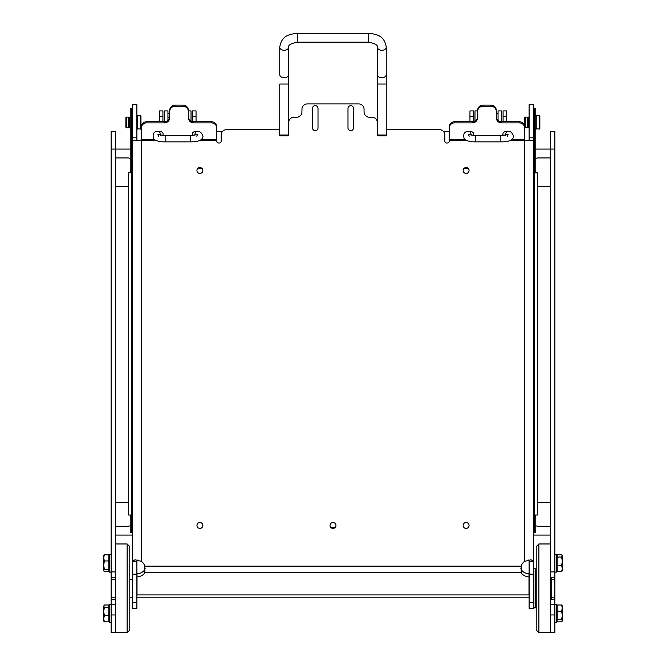 <?xml version="1.0" encoding="UTF-8"?>
<svg xmlns="http://www.w3.org/2000/svg" width="666" height="666" viewBox="0 0 666 666"><rect width="100%" height="100%" fill="white"/><g stroke="black" fill="none" stroke-linecap="round" stroke-linejoin="round"><path stroke-width="1" d="M115.584 614.951L111.147 614.951L111.147 632.7L115.584 632.7L115.584 131.319L111.147 131.319L111.147 149.067L130.228 149.067M115.584 543.964L127.123 543.964L127.123 632.7L115.584 632.7M129.787 630.036L127.123 632.7L129.787 630.036L129.787 546.62L127.123 543.964L129.787 546.62M115.584 599.425L111.147 599.425L111.147 577.239L115.584 577.239M550.416 614.951L550.416 632.7L554.853 632.7L554.853 614.951L550.416 614.951L550.416 149.067L554.853 149.067L554.853 131.319L550.416 131.319L550.416 149.067L535.772 149.067M533.907 568.806L533.907 607.85L535.68 607.85L535.68 568.806L533.907 568.806M536.213 568.806L536.213 607.85M550.416 632.7L538.877 632.7L538.877 543.964L550.416 543.964M551.739 577.239L551.739 599.425M550.416 577.239L554.853 577.239L554.853 597.202L551.739 597.202M538.877 543.964L536.213 546.62L536.213 630.036L538.877 632.7M473.509 121.595L473.509 110.914L469.955 110.914L469.955 121.728M506.635 121.728L506.635 110.914L503.08 110.914L503.08 121.728M537.986 186.338A5.328 5.328 0 0 1 537.279 186.289A5.328 5.328 0 0 0 537.986 186.338L550.416 186.338M537.986 157.942A5.328 5.328 0 0 0 535.772 158.425A5.328 5.328 0 0 1 537.986 157.942L550.416 157.942M534.44 159.299A5.328 5.328 0 0 0 533.549 160.323A5.328 5.328 0 0 1 534.44 159.299M222.66 131.319L216.75 131.319L222.66 131.319M132.451 160.323A5.328 5.328 0 0 0 131.56 159.299A5.328 5.328 0 0 1 132.451 160.323M128.014 157.942A5.328 5.328 0 0 1 130.228 158.425A5.328 5.328 0 0 0 128.014 157.942L115.584 157.942M128.014 186.338A5.328 5.328 0 0 0 128.721 186.289A5.328 5.328 0 0 1 128.014 186.338L115.584 186.338M115.584 571.911L111.147 571.911L111.147 577.239M111.147 571.911L111.147 149.067M111.147 614.951L111.147 604.745L115.584 604.745M111.147 599.425L111.147 604.745M111.147 622.319L109.374 622.319L109.374 604.545L111.147 604.545M104.371 605.003L103.696 606.127L104.371 605.003L108.841 605.003L108.841 621.828L104.371 621.828L103.696 620.704L104.371 621.861L103.696 620.729M103.696 606.127L104.371 607.25L103.696 611.463L103.696 606.127M108.841 607.25L104.371 607.25M103.696 611.463L104.371 615.667L103.696 618.747L103.696 608.108M108.841 615.667L104.371 615.667M103.854 621.253L103.696 618.747L104.371 621.828M111.147 572.119L109.374 572.119L109.374 554.345L111.147 554.345M104.371 554.803L103.696 555.935L104.371 554.803L108.841 554.803L108.841 571.628L104.371 571.653L103.696 570.529L104.371 571.628L103.696 570.504L103.696 555.677L104.371 554.803L103.696 557.883L104.371 560.955L103.696 565.168L104.371 569.372L103.696 570.504L104.371 571.653L108.841 571.653M103.854 571.028L103.696 570.504M108.841 560.955L104.371 560.955M108.841 569.372L104.371 569.372M108.841 621.828L104.371 621.861M103.696 618.747L103.696 615.392M111.147 131.319L115.584 131.319M131.56 149.067L132.451 149.067M128.014 502.256A5.328 5.328 0 0 1 128.721 502.297A5.328 5.328 0 0 0 128.014 502.256L115.584 502.256M128.014 526.215A5.328 5.328 0 0 0 130.228 525.732A5.328 5.328 0 0 1 128.014 526.215L115.584 526.215M132.451 535.089L115.584 535.089M550.416 535.089L533.549 535.089M537.986 526.215A5.328 5.328 0 0 1 535.772 525.732A5.328 5.328 0 0 0 537.986 526.215L550.416 526.215M537.986 502.256A5.328 5.328 0 0 0 537.279 502.297A5.328 5.328 0 0 1 537.986 502.256L550.416 502.256M533.549 149.067L534.44 149.067M443.34 131.319L449.25 131.319M381.809 135.881L381.809 134.998M284.191 134.998L284.191 135.881M554.853 614.951L554.853 597.202M554.853 577.239L554.853 149.067M557.159 621.853L561.629 621.853L562.304 620.704L561.629 621.853L562.304 620.729L561.629 619.571L562.304 615.367L561.629 611.155L562.304 608.083L561.629 605.003L562.304 606.135L561.629 605.003L557.159 605.003L557.159 621.828L561.629 621.828L562.146 621.228M554.853 554.345L556.626 554.345L556.626 572.119L554.853 572.119M561.629 571.661L562.304 570.529L561.629 571.661L557.159 571.661L557.159 554.803L561.629 554.803L562.304 555.927L562.304 568.548L561.629 565.467L562.304 561.263L561.629 557.051L562.304 555.927L561.629 554.803M557.159 571.628L561.629 571.628L562.304 568.548L562.154 571.028M557.159 565.467L561.629 565.467M562.304 570.504L561.629 571.628M557.159 557.051L561.629 557.051M562.154 555.411L562.304 555.927M554.853 604.545L556.626 604.545L556.626 622.319L554.853 622.319M561.629 621.853L562.304 620.704L562.146 605.602M557.159 619.571L561.629 619.571M557.159 611.155L561.629 611.155M562.304 608.083L562.304 605.902M562.304 565.193L562.304 568.548M554.853 599.425L550.416 599.425M550.416 131.319L554.853 131.319M162.92 121.728L162.92 110.914L159.365 110.914L159.365 121.728M196.045 121.728L196.045 110.914L192.491 110.914L192.491 121.595M188.353 111.438L188.353 110.29A5.328 5.145 180 0 0 183.033 105.145L183.033 106.294A5.328 5.145 0 0 1 188.353 111.438L188.353 117.732A5.328 5.145 180 0 0 193.681 122.877L193.681 121.728L211.43 121.728L211.43 122.877A5.328 5.145 0 0 1 216.75 128.022L216.75 141.209A1.773 1.773 0 0 0 218.523 142.982L219.414 142.982A1.773 1.773 0 0 0 221.187 141.209L221.187 134.998A5.328 5.328 0 0 1 226.515 129.67L278.604 129.67A0.891 0.891 0 0 1 279.487 130.561L279.487 134.998A0.891 0.891 0 0 0 280.378 135.881L287.745 135.881A0.891 0.891 0 0 0 288.628 134.998L288.628 122.577A5.328 5.328 0 0 1 293.956 117.249L296.62 117.249A5.328 5.328 0 0 0 301.939 111.921L301.939 109.266A5.328 5.328 0 0 1 307.267 103.938L358.733 103.938A5.328 5.328 0 0 1 364.061 109.266L364.061 111.921A5.328 5.328 0 0 0 369.38 117.249L372.044 117.249A5.328 5.328 0 0 1 377.372 122.577L377.372 134.998A0.891 0.891 0 0 0 378.255 135.881L385.622 135.881A0.891 0.891 0 0 0 386.513 134.998L386.513 130.561A0.891 0.891 0 0 1 387.396 129.67L439.485 129.67A5.328 5.328 0 0 1 444.813 134.998L444.813 141.209A1.773 1.773 0 0 0 446.586 142.982L447.477 142.982A1.773 1.773 0 0 0 449.25 141.209L449.25 139.452L464.702 139.452M529.112 140.601L529.112 104.704L533.549 104.704L533.549 561.338L529.112 561.338L529.112 574.175L533.549 574.175L533.549 561.338L530.96 559.781L524.675 561.338A8.874 8.874 0 0 0 521.187 566.142L521.187 572.419L144.813 572.419L144.813 569.28A8.874 6.277 0 0 1 137.013 573.767L137.013 576.898A8.874 6.277 180 0 0 144.813 572.419L144.813 566.142A8.874 8.874 0 0 0 141.325 561.338L135.04 559.781L132.451 561.338L136.888 561.338L137.354 560.023M199.892 528.404A2.947 2.947 0 0 1 197.336 523.976A2.947 2.947 0 0 1 202.447 523.976A2.947 2.947 0 0 1 199.892 528.404M199.892 173.443A2.947 2.947 0 0 1 197.336 169.014A2.947 2.947 0 0 1 202.447 169.014A2.947 2.947 0 0 1 199.892 173.443M333 528.404A2.947 2.947 0 0 1 330.444 523.976A2.947 2.947 0 0 1 335.556 523.976A2.947 2.947 0 0 1 333 528.404M466.108 528.404A2.947 2.947 0 0 1 463.553 523.976A2.947 2.947 0 0 1 468.664 523.976A2.947 2.947 0 0 1 466.108 528.404M466.108 173.443A2.947 2.947 0 0 1 463.553 169.014A2.947 2.947 0 0 1 468.664 169.014A2.947 2.947 0 0 1 466.108 173.443M353.496 127.897A2.747 2.747 0 0 1 350.749 130.653A2.747 2.747 0 0 1 347.993 127.897L347.993 108.375A2.747 2.747 0 0 1 350.749 105.628A2.747 2.747 0 0 1 353.496 108.375L353.496 127.897A2.747 2.747 0 0 1 350.749 130.653A2.747 2.747 0 0 1 347.993 127.897M318.007 127.897A2.747 2.747 0 0 1 315.251 130.653A2.747 2.747 0 0 1 312.504 127.897L312.504 108.375A2.747 2.747 0 0 1 315.251 105.628A2.747 2.747 0 0 1 318.007 108.375L318.007 127.897A2.747 2.747 0 0 1 315.251 130.653A2.747 2.747 0 0 1 312.504 127.897M145.138 568.389L144.813 569.28M137.013 576.898L137.013 594.921L528.987 594.921L528.987 573.767A8.874 6.277 0 0 1 521.187 569.28L520.862 568.389M521.187 569.28L521.187 572.419A8.874 6.277 180 0 0 528.987 576.898M141.325 126.873L141.325 128.022A5.328 5.145 0 0 1 146.645 122.877L146.645 121.728A5.328 5.145 180 0 0 141.325 126.873L141.325 140.601L132.451 140.601L132.451 574.175L136.888 574.175L136.888 561.338M132.451 574.175L132.451 608.333L136.888 608.333L132.451 608.333M132.451 140.601L132.451 137.82L136.888 137.82L136.888 140.601M136.888 137.82L136.888 104.704L132.451 104.704L132.451 137.82M132.451 602.472L136.888 602.472L136.888 574.175M136.888 602.472L136.888 608.333M137.329 129.104L137.329 115.792L140.526 115.792L140.526 129.104L136.888 128.663M140.526 129.104L140.967 128.663L140.967 116.234L140.526 115.792M130.228 117.124L129.52 117.124L129.52 127.772L130.228 127.772M128.546 117.124L128.546 127.772L126.324 127.772L126.324 117.124L128.546 117.124M126.324 117.124L125.882 117.566L125.882 127.331L126.324 127.772M528.646 560.023L529.112 561.338M529.112 574.175L529.112 608.333L533.549 608.333L529.112 608.333M533.549 574.175L533.549 608.333M533.549 137.82L529.112 137.82M533.549 140.601L509.748 140.601M146.645 121.728L164.394 121.728L164.394 122.877A5.328 5.145 180 0 0 169.722 117.732L169.722 111.438A5.328 5.145 0 0 1 175.041 106.294L175.041 105.145A5.328 5.145 180 0 0 169.722 110.29L169.722 111.438L169.722 110.29M169.722 116.583A5.328 5.145 0 0 1 164.394 121.728L164.394 110.914L167.94 110.914L167.94 120.413M183.033 105.145L175.041 105.145M193.681 121.728A5.328 5.145 0 0 1 188.353 116.583M216.75 128.022L216.75 126.873A5.328 5.145 180 0 0 211.43 121.728M183.033 106.294L175.041 106.294M211.43 122.877L193.681 122.877M164.394 122.877L146.645 122.877M192.599 135.573C191.625 132.676 193.306 131.26 197.66 131.327L198.118 131.435C200.091 131.31 201.723 132.9 202.997 136.214C202.772 140.026 198.526 141.916 190.251 141.866L190.251 135.656L197.477 134.557L196.786 136.189M158.625 136.189L157.934 134.557L165.16 135.656L165.16 141.866C160.098 141.983 156.269 141.05 153.679 139.077C152.331 134.282 153.538 131.735 157.293 131.435L157.75 131.327C162.104 131.26 163.786 132.676 162.812 135.573M482.967 105.145A5.328 5.145 180 0 0 477.647 110.29L477.647 111.438A5.328 5.145 0 0 1 482.967 106.294L482.967 105.145L490.959 105.145L490.959 106.294A5.328 5.145 0 0 1 496.278 111.438L496.278 110.29A5.328 5.145 180 0 0 490.959 105.145M496.278 111.438L496.278 117.732A5.328 5.145 180 0 0 501.606 122.877L501.606 121.728A5.328 5.145 0 0 1 496.278 116.583M498.06 120.413L498.06 110.914L501.606 110.914L501.606 121.728L519.355 121.728L519.355 122.877L501.606 122.877M519.355 122.877A5.328 5.145 0 0 1 524.675 128.022L524.675 126.873A5.328 5.145 180 0 0 519.355 121.728M454.57 121.728A5.328 5.145 180 0 0 449.25 126.873L449.25 128.022A5.328 5.145 0 0 1 454.57 122.877L454.57 121.728L472.319 121.728L472.319 122.877A5.328 5.145 180 0 0 477.647 117.732L477.647 111.438M477.647 116.583A5.328 5.145 0 0 1 472.319 121.728M449.25 126.873L449.25 139.452M490.959 106.294L482.967 106.294M524.675 128.022L524.675 561.338M472.319 122.877L454.57 122.877M503.188 135.573C502.214 132.676 503.896 131.26 508.25 131.327L508.707 131.435C510.68 131.31 512.312 132.9 513.586 136.214C513.361 140.026 509.115 141.916 500.84 141.866L500.84 135.656L508.066 134.557L507.375 136.189M469.214 136.189L468.523 134.557L475.749 135.656L475.749 141.866C470.687 141.983 466.858 141.05 464.269 139.077C462.92 134.282 464.127 131.735 467.882 131.435L468.34 131.327C472.693 131.26 474.375 132.676 473.401 135.573M131.56 128.347L130.228 128.347L130.228 108.691L131.56 108.691L131.56 172.794L132.451 172.794M132.892 519.047L131.56 519.03M131.951 518.581L131.56 519.047M131.56 172.794L131.56 516.375L130.228 516.375L130.228 515.043L128.721 515.043L128.721 172.794L131.56 172.794M130.228 516.375L130.228 532.792L131.56 532.792L131.56 516.375M130.228 172.794L130.228 171.462L131.56 171.462M131.56 515.043L130.228 515.043M130.228 128.347L130.228 171.462M131.785 518.664L132.451 518.856M132.451 531.718L131.627 531.718L131.627 522.219A2.664 1.332 0 0 0 132.451 522.111M533.549 532.867L534.373 532.867L534.373 531.718L533.549 531.718M534.373 531.718L534.373 522.219A2.664 1.332 0 0 1 533.549 522.111M131.627 531.718L131.627 532.867L132.451 532.867M330.727 527.339L335.273 527.339M533.549 518.856L534.298 518.648M533.108 519.047L534.44 519.047L534.049 518.581M534.44 170.613L534.44 171.478L535.772 171.478L535.772 170.613L534.44 170.613L534.44 108.691L535.772 108.691L535.772 170.613M534.44 516.375L534.44 532.792L535.772 532.792L535.772 516.375L534.44 516.375L534.44 171.478M535.772 171.478L535.772 172.794M534.44 515.043L537.279 515.043L537.279 172.794L533.549 172.794M535.772 515.043L535.772 516.375M536.213 129.104L536.213 115.792L539.41 115.792L539.41 129.104L535.772 128.663M539.41 129.104L539.851 128.663L539.851 116.234L539.41 115.792M529.112 117.124L528.404 117.124L528.404 127.772L529.112 127.772M527.43 117.124L527.43 127.772L525.208 127.772L525.208 117.124L527.43 117.124M525.208 117.124L524.766 117.566L524.766 127.331L525.208 127.772M535.772 128.347L534.44 128.347M377.372 134.998L377.372 84.041L386.247 84.041L386.247 134.998L377.372 134.998A0.891 0.891 0 0 0 378.255 135.881M364.061 109.266L364.061 111.921A5.328 5.328 0 0 0 369.38 117.249M358.733 103.938L307.267 103.938M293.956 117.249L296.62 117.249A5.328 5.328 0 0 0 301.939 111.921M287.745 135.881A0.891 0.891 0 0 0 288.628 134.998L279.753 134.998L279.753 84.041L288.628 84.041L288.628 47.153A4.437 3.139 180 0 1 284.191 50.283A4.437 3.139 180 0 1 279.753 47.153C281.576 35.431 289.444 34.207 297.502 33.3L368.498 33.3C376.556 34.207 384.424 35.431 386.247 47.153L386.247 74.625A4.437 3.139 180 0 1 381.809 77.764A4.437 3.139 180 0 1 377.372 74.625L377.372 84.041M279.487 131.319L279.487 130.561M278.604 129.67L226.515 129.67M439.485 129.67L387.396 129.67M312.504 108.375A2.747 2.747 0 0 1 315.251 105.628A2.747 2.747 0 0 1 318.007 108.375M347.993 108.375A2.747 2.747 0 0 1 350.749 105.628A2.747 2.747 0 0 1 353.496 108.375M498.06 113.52L496.278 113.52L496.278 110.29M477.647 110.29L477.647 110.914L474.983 110.914L474.983 121.037M524.675 126.873L524.675 138.303M216.75 126.873L216.75 131.319M191.017 121.037L191.017 110.914L188.353 110.914L188.353 110.29M167.94 118.473A1.773 1.032 180 0 1 169.647 117.441M473.509 116.234L469.955 116.234M503.08 116.234L506.635 116.234M550.416 604.745L554.853 604.745M554.853 571.911L550.416 571.911M162.92 116.234L159.365 116.234M192.491 116.234L196.045 116.234M468.14 168.356L464.077 168.356M201.923 168.356L197.86 168.356M216.75 140.601L199.159 140.601M156.252 140.601L141.325 140.601L141.325 561.338M144.813 566.142L521.187 566.142M466.841 140.601L449.25 140.601M533.549 602.472L529.112 602.472M141.325 139.452L154.112 139.452M201.299 139.452L216.75 139.452M197.66 131.327A3.105 2.115 105 0 0 194.872 134.957A3.105 2.115 105 0 0 194.888 135.298M157.75 131.327A3.105 2.115 75 0 1 160.539 134.957A3.105 2.115 75 0 1 160.523 135.298M511.888 139.452L524.675 139.452M508.25 131.327A3.105 2.115 105 0 0 505.461 134.957A3.105 2.115 105 0 0 505.477 135.298M468.34 131.327A3.105 2.115 75 0 1 471.128 134.957A3.105 2.115 75 0 1 471.112 135.298M330.594 527.156L335.406 527.156M297.502 33.3L297.502 42.174L368.498 42.174C374.941 43.415 377.905 45.072 377.372 47.153A4.437 3.139 -0 0 0 381.809 50.283A4.437 3.139 -0 0 0 386.247 47.153M368.498 42.174L368.498 33.3M279.753 47.153L279.753 74.625A4.437 3.139 -0 0 0 284.191 77.764A4.437 3.139 -0 0 0 288.628 74.625L288.628 134.998M501.606 121.487L500.008 121.487M165.992 121.487L164.394 121.487M115.584 579.453L111.147 579.453M115.584 597.202L111.147 597.202M132.451 579.453L129.787 579.453M529.112 597.202L136.888 597.202M132.451 597.202L129.787 597.202M535.68 606.967L536.122 606.967M535.68 569.696L536.122 569.696M554.853 579.453L551.739 579.453M109.374 622.285L111.147 622.285M108.841 620.246L109.374 620.246M108.841 606.584L109.374 606.584M109.374 572.094L111.147 572.094M108.841 570.046L109.374 570.046M108.841 556.385L109.374 556.385M108.841 570.079L109.374 570.079M108.841 620.279L109.374 620.279L108.841 620.279M557.159 620.279L556.626 620.279L557.159 620.279M556.626 572.094L554.853 572.094M557.159 556.385L556.626 556.385M557.159 570.046L556.626 570.046M556.626 622.285L554.853 622.285M557.159 606.584L556.626 606.584M557.159 620.246L556.626 620.246M557.159 570.079L556.626 570.079M136.888 116.234L137.329 115.792M131.56 127.772L132.451 127.772M131.56 117.124L132.451 117.124M128.546 127.547L129.52 127.547M128.546 117.341L129.52 117.341M165.16 141.866L190.251 141.866M165.16 135.656L190.251 135.656M475.749 141.866L500.84 141.866M475.749 135.656L500.84 135.656M535.772 116.234L536.213 115.792M533.549 127.772L534.44 127.772M533.549 117.124L534.44 117.124M527.43 127.547L528.404 127.547M527.43 117.341L528.404 117.341M386.247 84.041L386.247 74.625M377.372 47.153L377.372 74.625M297.502 42.174C291.059 43.415 288.095 45.072 288.628 47.153M167.94 113.52L169.722 113.52"/></g></svg>
